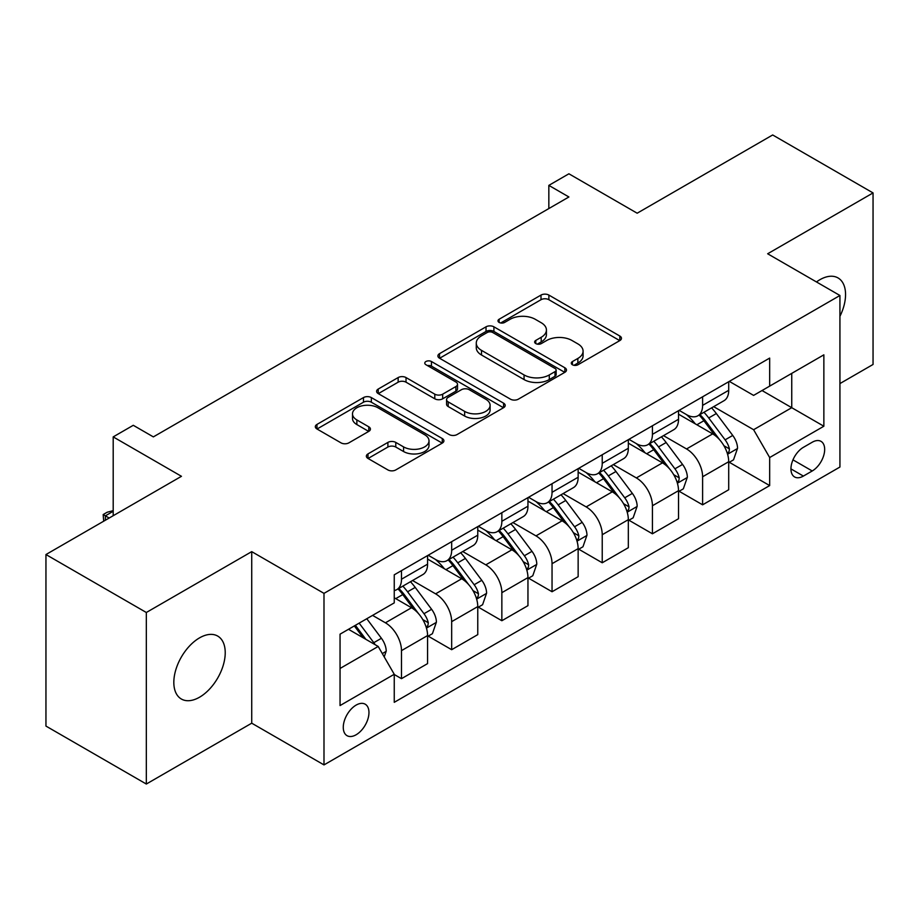 <?xml version="1.0" encoding="UTF-8"?>
<svg xmlns="http://www.w3.org/2000/svg" width="919" height="919" viewBox="0 0 919 919"><rect width="100%" height="100%" fill="white"/><g stroke="black" fill="none" stroke-linecap="round" stroke-linejoin="round"><path stroke-width="1.38" d="M572.434 364.763A3.906 2.252 0 0 0 577.948 364.763L619.831 340.581A5.571 3.216 0 0 0 621.462 338.307A5.571 3.216 0 0 0 619.831 336.032L548.884 295.079A5.571 3.216 0 0 0 541.004 295.079L499.132 319.249A3.906 2.252 0 0 0 497.995 320.846A3.906 2.252 0 0 0 499.132 322.431A3.906 2.252 0 0 0 504.646 322.431L510.068 319.307A17.84 10.293 0 0 1 535.295 319.307L541.199 322.718A17.84 10.293 0 0 1 546.426 330.001A17.84 10.293 0 0 1 541.199 337.284L535.788 340.409A3.906 2.252 0 0 0 534.64 342.006A3.906 2.252 0 0 0 535.788 343.591A3.906 2.252 0 0 0 541.302 343.591L546.725 340.467A17.84 10.293 0 0 1 571.94 340.467L577.856 343.878A17.84 10.293 0 0 1 583.083 351.161A17.84 10.293 0 0 1 577.856 358.444L572.434 361.569A3.906 2.252 0 0 0 571.296 363.166A3.906 2.252 0 0 0 572.434 364.763L572.434 361.569M199.526 697.222A36.335 20.976 120 0 0 223.271 665.195A36.335 20.976 120 0 0 217.7 636.074A36.335 20.976 120 0 0 199.526 637.878A36.335 20.976 120 0 0 175.782 669.894A36.335 20.976 120 0 0 181.353 699.014A36.335 20.976 120 0 0 199.526 697.222M839.932 316.331A36.335 20.976 120 0 0 838.025 277.929A36.335 20.976 120 0 0 819.851 279.732A36.335 20.976 120 0 0 816.463 281.949M356.112 734.775A18.173 10.488 120 0 0 367.979 718.761A18.173 10.488 120 0 0 365.199 704.195A18.173 10.488 120 0 0 356.112 705.103A18.173 10.488 120 0 0 344.246 721.116A18.173 10.488 120 0 0 347.026 735.671A18.173 10.488 120 0 0 356.112 734.775M367.991 453.894A5.571 3.216 0 0 0 366.359 456.169A5.571 3.216 0 0 0 367.991 458.443L387.898 469.931A5.571 3.216 0 0 0 395.779 469.931L442.28 443.084A5.571 3.216 0 0 0 443.911 440.81A5.571 3.216 0 0 0 442.28 438.535L371.345 397.582A5.571 3.216 0 0 0 363.464 397.582L316.963 424.429A5.571 3.216 0 0 0 315.32 426.703A5.571 3.216 0 0 0 316.963 428.978L340.995 442.855A5.571 3.216 0 0 0 348.875 442.855L368.783 431.367A5.571 3.216 0 0 0 370.414 429.093A5.571 3.216 0 0 0 368.783 426.818L356.859 419.937A14.911 8.604 0 0 1 352.494 413.849A14.911 8.604 0 0 1 361.695 405.899A14.911 8.604 0 0 1 377.95 407.76L424.647 434.721A14.911 8.604 0 0 1 429.012 440.81A14.911 8.604 0 0 1 419.811 448.759A14.911 8.604 0 0 1 403.567 446.898L395.779 442.407A5.571 3.216 0 0 0 387.898 442.407L367.991 453.894L367.991 458.443M839.932 383.579L873.05 364.464L873.05 192.921L772.672 134.967L637.166 213.208L568.907 173.794L548.838 185.385L568.907 196.976L153.358 436.893L133.278 425.302L113.198 436.893L113.198 515.708M146.328 612.491L146.328 784.033L251.726 723.184L251.726 551.641L146.328 612.491L45.95 554.536L181.457 476.306L113.198 436.893M251.726 551.641L323.993 593.364L839.932 295.493L839.932 467.036L323.993 764.907L323.993 593.364M873.05 192.921L767.652 253.77L839.932 295.493M510.459 399.168A5.571 3.216 0 0 0 518.35 399.168L564.852 372.321A5.571 3.216 0 0 0 566.483 370.047A5.571 3.216 0 0 0 564.852 367.772L493.905 326.819A5.571 3.216 0 0 0 486.025 326.819L439.523 353.666A5.571 3.216 0 0 0 437.892 355.94A5.571 3.216 0 0 0 439.523 358.215L510.459 399.168M427.484 365.601A3.906 2.252 0 0 1 431.448 366.153L431.448 361.512L503.566 403.154A5.571 3.216 0 0 1 505.197 405.428A5.571 3.216 0 0 1 503.566 407.703L457.065 434.549A5.571 3.216 0 0 1 449.184 434.549L378.237 393.596L378.237 389.047A5.571 3.216 0 0 0 376.606 391.322A5.571 3.216 0 0 0 378.237 393.596M378.237 389.047L398.145 377.56A5.571 3.216 0 0 1 406.026 377.56L434.79 394.171A5.571 3.216 0 0 0 442.682 394.171L455.881 386.543A5.571 3.216 0 0 0 457.513 384.268A5.571 3.216 0 0 0 455.881 381.994L425.922 364.705A3.906 2.252 0 0 1 424.785 363.108A3.906 2.252 0 0 1 427.197 361.029A3.906 2.252 0 0 1 431.448 361.512M146.328 784.033L45.95 726.079L45.95 554.536M812.224 442.234L803.39 447.335A17.599 10.166 120 0 0 791.891 462.843A17.599 10.166 120 0 0 794.59 476.95A17.599 10.166 120 0 0 803.39 476.076L812.224 470.976A17.599 10.166 120 0 0 823.723 455.468A17.599 10.166 120 0 0 821.023 441.361A17.599 10.166 120 0 0 812.224 442.234M729.307 381.385L753.603 395.4L769.662 386.129L769.662 358.088L394.251 574.823L394.251 602.875L340.053 634.167L340.053 705.562L394.251 674.27L394.251 702.323L769.662 485.577L769.662 457.536L753.603 429.713L713.684 406.669M769.662 386.129L823.861 354.837L823.861 426.232L769.662 457.536M251.726 723.184L323.993 764.907M548.838 185.385L548.838 208.567M762.035 390.541L791.741 407.691L791.741 373.378L823.861 354.837M753.603 429.713L791.741 407.691L823.861 426.232M340.053 668.469L378.191 646.448L348.485 629.297M394.251 674.5L401.488 678.67L401.488 650.629A22.711 13.119 -120 0 0 385.417 622.806L372.574 615.385M401.488 678.67L427.576 663.61L427.576 635.557A22.711 13.119 -120 0 0 411.517 607.746L394.251 597.775M428.185 636.143L451.666 649.699L451.666 621.646A22.711 13.119 -120 0 0 435.606 593.835L412.551 580.521M451.666 649.699L477.765 634.627L477.765 606.586A22.711 13.119 -120 0 0 461.706 578.763L427.576 559.062M478.374 607.16L501.854 620.727L501.854 592.675A22.711 13.119 -120 0 0 485.795 564.852L462.739 551.538M501.854 620.727L527.954 605.655L527.954 577.603A22.711 13.119 -120 0 0 511.894 549.792L477.765 530.091M528.563 578.189L552.043 591.744L552.043 563.703A22.711 13.119 -120 0 0 535.984 535.88L512.928 522.566M552.043 591.744L578.143 576.684L578.143 548.632A22.711 13.119 -120 0 0 562.083 520.809L527.954 501.108M578.752 549.206L602.232 562.773L602.232 534.72A22.711 13.119 -120 0 0 586.173 506.909L563.117 493.595M602.232 562.773L628.332 547.701L628.332 519.66A22.711 13.119 -120 0 0 612.272 491.837L578.143 472.136M628.941 520.234L652.421 533.79L652.421 505.749A22.711 13.119 -120 0 0 636.362 477.926L613.306 464.612M652.421 533.79L678.521 518.73L678.521 490.677A22.711 13.119 -120 0 0 662.461 462.866L628.332 443.153M679.118 491.263L702.61 504.818L702.61 476.766A22.711 13.119 -120 0 0 686.55 448.954L663.495 435.64M702.61 504.818L728.71 489.747L728.71 461.706A22.711 13.119 -120 0 0 712.65 433.883L678.521 414.182M679.118 410.356L686.55 414.641A22.711 13.119 -120 0 0 697.912 415.767A22.711 13.119 -120 0 0 702.61 405.371L702.61 396.79M628.929 439.328L636.362 443.624A22.711 13.119 -120 0 0 647.723 444.75A22.711 13.119 -120 0 0 652.421 434.354L652.421 425.773M578.752 468.311L586.173 472.596A22.711 13.119 -120 0 0 597.534 473.722A22.711 13.119 -120 0 0 602.232 463.325L602.232 454.744M528.563 497.282L535.984 501.567A22.711 13.119 -120 0 0 547.345 502.693A22.711 13.119 -120 0 0 552.043 492.297L552.043 483.727M478.374 526.265L485.795 530.55A22.711 13.119 -120 0 0 497.156 531.676A22.711 13.119 -120 0 0 501.854 521.28L501.854 512.699M428.185 555.237L435.606 559.522A22.711 13.119 -120 0 0 446.967 560.647A22.711 13.119 -120 0 0 451.666 550.251L451.666 541.67M729.307 462.28L769.662 485.577M697.912 415.767L724 400.707A22.711 13.119 -120 0 0 728.71 390.311L728.71 381.73M647.723 444.75L673.822 429.678A22.711 13.119 -120 0 0 678.521 419.282L678.521 410.701M597.534 473.722L623.633 458.65A22.711 13.119 -120 0 0 628.332 448.254L628.332 439.684M547.345 502.693L573.445 487.633A22.711 13.119 -120 0 0 578.143 477.237L578.143 468.656M497.156 531.676L523.256 516.604A22.711 13.119 -120 0 0 527.954 506.208L527.954 497.627M446.967 560.647L473.067 545.587A22.711 13.119 -120 0 0 477.765 535.18L477.765 526.61M394.251 590.538A22.711 13.119 -120 0 0 396.778 589.63L422.878 574.559A22.711 13.119 -120 0 0 427.576 564.163L427.576 555.581M396.778 589.63A22.711 13.119 -120 0 0 401.488 579.223L401.488 570.653M378.191 646.448L394.251 674.27M573.996 365.302L577.856 363.074A17.84 10.293 0 0 0 583.083 355.802L583.083 351.161M546.426 330.001L546.426 334.642A17.84 10.293 0 0 1 541.199 341.914L537.339 344.143M619.751 340.627L548.884 299.709A5.571 3.216 0 0 0 541.004 299.709L500.694 322.983M564.771 372.367L493.905 331.449A5.571 3.216 0 0 0 486.025 331.449L439.604 358.261M554.996 371.644A3.906 2.252 0 0 0 556.144 370.047A3.906 2.252 0 0 0 554.996 368.45L492.733 332.506A3.906 2.252 0 0 0 487.208 332.506L481.499 335.803A17.84 10.293 0 0 0 476.272 343.086A17.84 10.293 0 0 0 481.499 350.369L524.06 374.941A17.84 10.293 0 0 0 549.286 374.941L554.996 371.644L554.996 376.273A3.906 2.252 0 0 0 556.144 374.688L556.144 370.047M476.272 343.086L476.272 347.715A17.84 10.293 0 0 0 481.499 354.998L481.499 350.369M554.996 376.273L549.286 379.57A17.84 10.293 0 0 1 524.06 379.57L481.499 354.998M378.318 393.642L398.145 382.189L398.145 377.56M457.513 384.268L457.513 388.909A5.571 3.216 0 0 1 455.881 391.184L442.682 398.8A5.571 3.216 0 0 1 434.79 398.8L406.026 382.189A5.571 3.216 0 0 0 398.145 382.189M431.448 366.153L503.497 407.749M464.646 411.402A14.911 8.604 0 0 0 480.901 413.263A14.911 8.604 0 0 0 490.103 405.313A14.911 8.604 0 0 0 485.737 399.225L469.276 389.725A5.571 3.216 0 0 0 461.395 389.725L448.196 397.353A5.571 3.216 0 0 0 446.565 399.627A5.571 3.216 0 0 0 448.196 401.902L464.646 411.402L464.646 416.043A14.911 8.604 0 0 0 480.901 417.904A14.911 8.604 0 0 0 490.103 409.954L490.103 405.313M446.565 399.627L446.565 404.268A5.571 3.216 0 0 0 448.196 406.543L448.196 401.902M464.646 416.043L448.196 406.543M429.012 440.81L429.012 445.451A14.911 8.604 0 0 1 419.811 453.4A14.911 8.604 0 0 1 403.567 451.528L395.779 447.036A5.571 3.216 0 0 0 387.898 447.036L368.071 458.489M352.494 413.849L352.494 418.478A14.911 8.604 0 0 0 356.859 424.567L356.859 419.937M368.703 431.413L356.859 424.567M442.211 443.13L371.345 402.212A5.571 3.216 0 0 0 363.464 402.212L317.032 429.024M728.71 462.625L733.523 459.845L737.543 448.254A15.049 8.685 -120 0 0 732.742 435.445L716.338 413.55A43.434 25.077 -120 0 0 711.593 407.864M695.281 423.854A43.434 25.077 -120 0 0 686.39 414.549M727.343 453.412L729.089 451.528L729.422 448.897A15.049 8.685 -120 0 0 725.114 439.845L708.71 417.95A43.434 25.077 -120 0 0 703.965 412.275M699.922 414.607A36.059 20.815 60 0 1 705.838 421.339L719.726 439.868M699.152 415.055A43.434 25.077 60 0 1 703.885 420.73L714.798 435.284M678.521 491.608L683.334 488.828L687.355 477.237A15.049 8.685 -120 0 0 682.553 464.417L666.149 442.521A43.434 25.077 -120 0 0 661.404 436.847M645.092 452.837A43.434 25.077 -120 0 0 636.201 443.521M677.154 482.395L678.9 480.499L679.233 477.88A15.049 8.685 -120 0 0 674.925 468.828L658.521 446.921A43.434 25.077 -120 0 0 653.777 441.246M649.733 443.578A36.059 20.815 60 0 1 655.649 450.31L669.537 468.839M648.963 444.026A43.434 25.077 60 0 1 653.696 449.701L664.609 464.267M628.332 520.579L633.157 517.799L637.166 506.208A15.049 8.685 -120 0 0 632.364 493.4L615.96 471.493A43.434 25.077 -120 0 0 611.215 465.818M594.903 481.809A43.434 25.077 -120 0 0 586.012 472.504M626.965 511.366L628.711 509.471L629.044 506.851A15.049 8.685 -120 0 0 624.736 497.799L608.332 475.904A43.434 25.077 -120 0 0 603.588 470.229M599.544 472.561A36.059 20.815 60 0 1 605.46 479.281L619.349 497.822M598.774 473.009A43.434 25.077 60 0 1 603.507 478.684L614.42 493.239M578.143 549.562L582.968 546.771L586.977 535.18A15.049 8.685 -120 0 0 582.175 522.371L565.771 500.476A43.434 25.077 -120 0 0 561.027 494.801M544.714 510.78A43.434 25.077 -120 0 0 535.823 501.475M576.776 540.338L578.522 538.454L578.855 535.823A15.049 8.685 -120 0 0 574.547 526.771L558.143 504.876A43.434 25.077 -120 0 0 553.399 499.201M549.355 501.533A36.059 20.815 60 0 1 555.283 508.264L569.16 526.794M548.586 501.981A43.434 25.077 60 0 1 553.318 507.656L564.232 522.222M527.954 578.533L532.779 575.753L536.788 564.163A15.049 8.685 -120 0 0 531.986 551.343L515.582 529.447A43.434 25.077 -120 0 0 510.838 523.773M494.525 539.763A43.434 25.077 -120 0 0 485.634 530.458M526.587 569.321L528.333 567.425L528.666 564.806A15.049 8.685 -120 0 0 524.358 555.754L507.954 533.847A43.434 25.077 -120 0 0 503.21 528.172M499.166 530.504A36.059 20.815 60 0 1 505.094 537.236L518.971 555.777M498.397 530.952A43.434 25.077 60 0 1 503.13 536.639L514.043 551.193M477.765 607.505L482.59 604.725L486.599 593.134A15.049 8.685 -120 0 0 481.797 580.326L465.393 558.419A43.434 25.077 -120 0 0 460.649 552.744M444.337 568.735A43.434 25.077 -120 0 0 435.445 559.43M476.398 598.292L478.144 596.408L478.477 593.777A15.049 8.685 -120 0 0 474.17 584.725L457.765 562.83A43.434 25.077 -120 0 0 453.021 557.155M448.977 559.487A36.059 20.815 60 0 1 454.905 566.219L468.782 584.748M448.208 559.935A43.434 25.077 60 0 1 452.941 565.61L463.854 580.165M427.576 636.488L432.401 633.708L436.41 622.117A15.049 8.685 -120 0 0 431.608 609.297L415.204 587.402A43.434 25.077 -120 0 0 410.46 581.727M426.209 627.263L427.955 625.379L428.288 622.749A15.049 8.685 -120 0 0 423.981 613.708L407.577 591.802A43.434 25.077 -120 0 0 402.832 586.127M398.8 588.459A36.059 20.815 60 0 1 404.716 595.19L418.593 613.72M398.019 588.907A43.434 25.077 60 0 1 402.763 594.582L413.665 609.148M384.222 656.878L386.221 651.089A15.049 8.685 -120 0 0 381.419 638.28L366.784 618.728M375.159 644.701A15.049 8.685 -120 0 0 373.792 642.68L359.157 623.139M355.389 625.311L365.9 639.36M354.332 625.919L363.258 637.832M113.198 511.309L105.375 515.835L109.189 518.029M103.698 521.199L103.169 514.56L107.178 512.239L113.198 510.631M103.169 514.56L105.375 515.835L105.375 520.234M385.417 622.806L411.517 607.746M435.606 593.835L461.706 578.763M485.795 564.852L511.894 549.792M535.984 535.88L562.083 520.809M586.173 506.909L612.272 491.837M636.362 477.926L662.461 462.866M686.55 448.954L712.65 433.883M702.61 405.371L728.71 390.311M702.61 476.766L728.71 461.706M652.421 505.749L678.521 490.677M652.421 434.354L678.521 419.282M602.232 534.72L628.332 519.66M602.232 463.325L628.332 448.254M552.043 563.703L578.143 548.632M552.043 492.297L578.143 477.237M501.854 592.675L527.954 577.603M501.854 521.28L527.954 506.208M451.666 621.646L477.765 606.586M451.666 550.251L477.765 535.18M401.488 650.629L427.576 635.557M401.488 579.223L427.576 564.163M792.971 459.856L812.224 470.976M790.937 468.885L803.39 476.076M577.856 363.074L577.856 358.444M535.788 343.591L535.788 340.409M541.199 341.914L541.199 337.284M499.132 322.431L499.132 319.249M541.004 299.709L541.004 295.079M548.884 299.709L548.884 295.079M619.831 340.581L619.831 336.032M439.523 358.215L439.523 353.666M486.025 331.449L486.025 326.819M493.905 331.449L493.905 326.819M564.852 372.321L564.852 367.772M524.06 379.57L524.06 374.941M549.286 379.57L549.286 374.941M406.026 382.189L406.026 377.56M434.79 398.8L434.79 394.171M442.682 398.8L442.682 394.171M455.881 391.184L455.881 386.543M503.566 407.703L503.566 403.154M387.898 447.036L387.898 442.407M395.779 447.036L395.779 442.407M403.567 451.528L403.567 446.898M368.783 431.367L368.783 426.818M316.963 428.978L316.963 424.429M363.464 402.212L363.464 397.582M371.345 402.212L371.345 397.582M442.28 443.084L442.28 438.535M727.584 454.239L737.44 448.552M708.71 417.95L716.338 413.55M696.878 424.773L703.885 420.73M725.114 439.845L732.742 435.445M723.919 445.726L729.422 448.897M677.395 483.21L687.251 477.524M658.521 446.921L666.149 442.521M646.689 453.756L653.696 449.701M674.925 468.828L682.553 464.417M673.73 474.698L679.233 477.88M627.206 512.193L637.062 506.495M608.332 475.904L615.96 471.493M596.5 482.728L603.507 478.684M624.736 497.799L632.364 493.4M623.541 503.681L629.044 506.851M577.017 541.165L586.873 535.478M558.143 504.876L565.771 500.476M546.311 511.711L553.318 507.656M574.547 526.771L582.175 522.371M573.353 532.652L578.855 535.823M526.828 570.136L536.685 564.45M507.954 533.847L515.582 529.447M496.122 540.682L503.13 536.639M524.358 555.754L531.986 551.343M523.164 561.624L528.666 564.806M476.639 599.119L486.496 593.421M457.765 562.83L465.393 558.419M445.933 569.654L452.941 565.61M474.17 584.725L481.797 580.326M472.975 590.607L478.477 593.777M426.462 628.091L436.318 622.404M407.577 591.802L415.204 587.402M395.744 598.637L402.763 594.582M423.981 613.708L431.608 609.297M422.786 619.578L428.288 622.749M382.315 653.581L386.129 651.376M373.792 642.68L381.419 638.28"/></g></svg>
